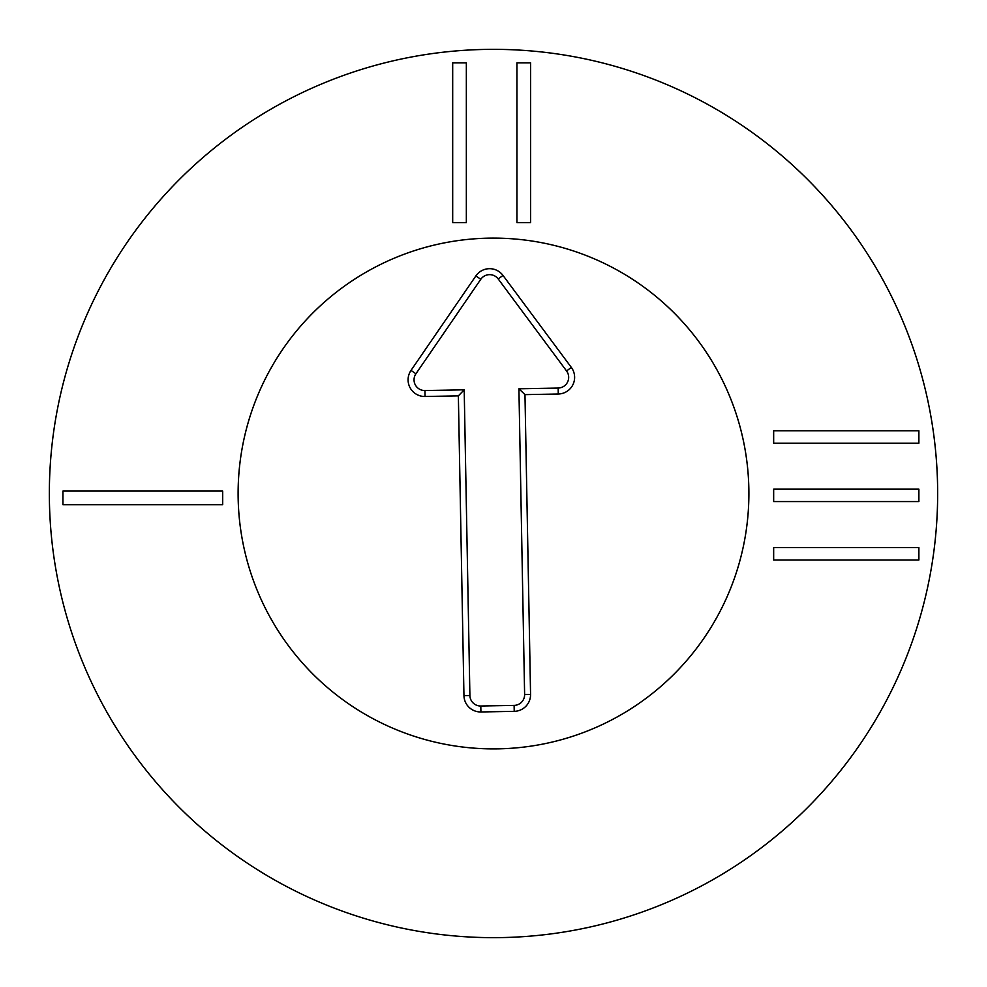 <?xml version="1.0" encoding="UTF-8"?>
<svg xmlns="http://www.w3.org/2000/svg" width="987" height="987" viewBox="0 0 987 987"><rect width="100%" height="100%" fill="white"/><g stroke="black" fill="none" stroke-linecap="round" stroke-linejoin="round"><path stroke-width="1.48" d="M773.66 430.776L918.885 430.776L918.885 443.188L773.66 443.188L773.66 430.776M773.66 489.17L918.885 489.17L918.885 501.581L773.66 501.581L773.66 489.17M773.66 547.563L918.885 547.563L918.885 559.987L773.66 559.987L773.66 547.563M530.587 62.835L530.587 222.593L516.929 222.593L516.929 62.835L530.587 62.835M466.345 62.835L466.345 222.593L452.688 222.593L452.688 62.835L466.345 62.835M62.934 491.082L222.68 491.082L222.68 504.739L62.934 504.739L62.934 491.082M238.114 493.5A255.386 255.386 0 0 1 621.193 272.326A255.386 255.386 0 0 1 621.193 714.674A255.386 255.386 0 0 1 238.114 493.5M937.65 493.5A444.15 444.15 0 0 1 271.425 878.146A444.15 444.15 0 0 1 271.425 108.854A444.15 444.15 0 0 1 937.65 493.5M524.615 694.49L518.915 388.792L558.161 388.051A10.709 10.709 0 0 0 566.563 370.964L498.213 278.963A10.709 10.709 0 0 0 480.792 279.284L415.922 373.777A10.709 10.709 0 0 0 424.941 390.544L464.198 389.816L469.898 695.514A10.709 10.709 0 0 0 480.805 706.013L514.116 705.397A10.709 10.709 0 0 0 524.615 694.49L530.562 694.379A16.656 16.656 0 0 1 514.227 711.343L480.916 711.96A16.656 16.656 0 0 1 463.952 695.625L458.363 395.873L425.052 396.49A16.656 16.656 0 0 1 411.011 370.409L475.882 275.916A16.656 16.656 0 0 1 502.988 275.41L571.337 367.423A16.656 16.656 0 0 1 558.272 394.01L524.973 394.627L530.562 694.379M524.973 394.627L518.915 388.792M458.363 395.873L464.198 389.816M238.163 498.262A255.386 255.386 0 0 1 617.048 269.982A255.386 255.386 0 0 1 625.302 712.256A255.386 255.386 0 0 1 238.163 498.262M558.272 394.01L558.161 388.051M571.337 367.423L566.563 370.964M502.988 275.41L498.213 278.963M475.882 275.916L480.792 279.284M411.011 370.409L415.922 373.777M425.052 396.49L424.941 390.544M463.952 695.625L469.898 695.514M480.916 711.96L480.805 706.013M514.227 711.343L514.116 705.397"/></g></svg>
